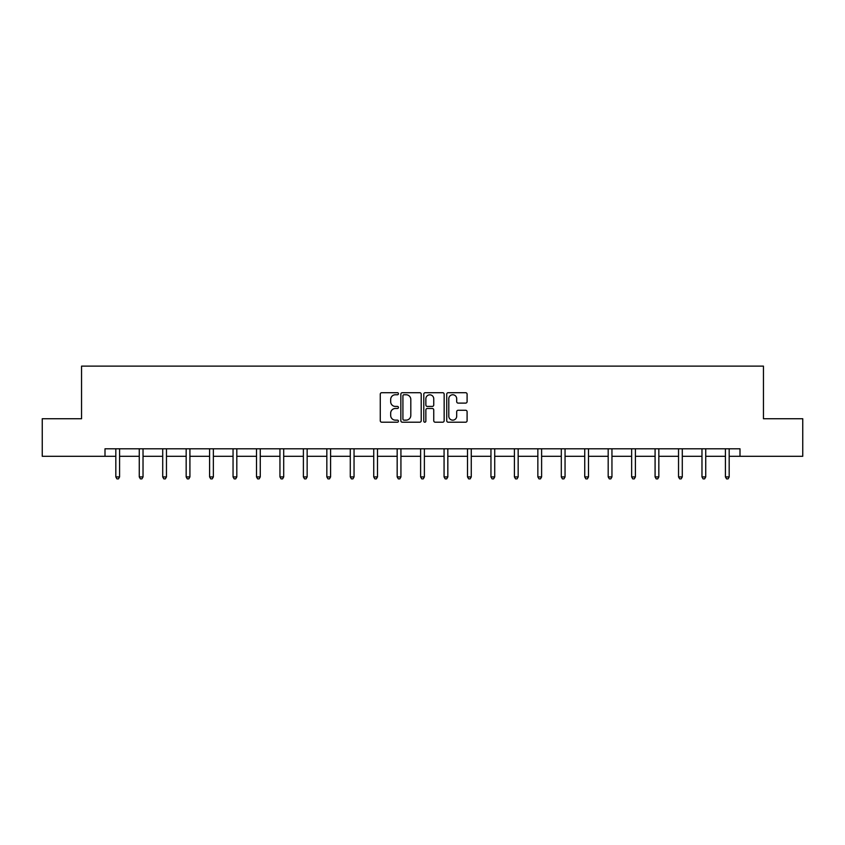 <?xml version="1.0" encoding="UTF-8"?>
<svg xmlns="http://www.w3.org/2000/svg" width="845" height="845" viewBox="0 0 845 845"><rect width="100%" height="100%" fill="white"/><g stroke="black" fill="none" stroke-linecap="round" stroke-linejoin="round"><path stroke-width="1.27" d="M398.449 393.738A1.035 1.035 0 0 0 397.425 392.703L381.75 392.703A1.479 1.479 0 0 0 380.271 394.182L380.271 420.736A1.479 1.479 0 0 0 381.75 422.204L397.425 422.204A1.035 1.035 0 0 0 398.449 421.18A1.035 1.035 0 0 0 397.425 420.145L395.397 420.145A4.721 4.721 0 0 1 390.675 415.423L390.675 413.205A4.721 4.721 0 0 1 395.397 408.484L397.425 408.484A1.035 1.035 0 0 0 398.449 407.459A1.035 1.035 0 0 0 397.425 406.424L395.397 406.424A4.721 4.721 0 0 1 390.675 401.702L390.675 399.484A4.721 4.721 0 0 1 395.397 394.763L397.425 394.763A1.035 1.035 0 0 0 398.449 393.738M465.616 403.107A1.479 1.479 0 0 0 467.095 401.628L467.095 394.182A1.479 1.479 0 0 0 465.616 392.703L448.209 392.703A1.479 1.479 0 0 0 446.73 394.182L446.73 420.736A1.479 1.479 0 0 0 448.209 422.204L465.616 422.204A1.479 1.479 0 0 0 467.095 420.736L467.095 411.737A1.479 1.479 0 0 0 465.616 410.258L458.17 410.258A1.479 1.479 0 0 0 456.691 411.737L456.691 416.194A3.95 3.95 0 0 1 452.74 420.145A3.95 3.95 0 0 1 448.801 416.194L448.801 398.713A3.95 3.95 0 0 1 452.74 394.763A3.95 3.95 0 0 1 456.691 398.713L456.691 401.628A1.479 1.479 0 0 0 458.17 403.107L465.616 403.107M105.002 456.3L42.25 456.3L42.25 418.729L81.553 418.729L81.553 366.128L763.447 366.128L763.447 418.729L802.75 418.729L802.75 456.3L739.998 456.3L739.998 448.79L105.002 448.79L105.002 456.3L115.818 456.3M421.211 394.182A1.479 1.479 0 0 0 419.733 392.703L402.326 392.703A1.479 1.479 0 0 0 400.847 394.182L400.847 420.736A1.479 1.479 0 0 0 402.326 422.204L419.733 422.204A1.479 1.479 0 0 0 421.211 420.736L421.211 394.182M425.267 392.703L442.674 392.703A1.479 1.479 0 0 1 444.153 394.182L444.153 420.736A1.479 1.479 0 0 1 442.674 422.204L435.228 422.204A1.479 1.479 0 0 1 433.749 420.736L433.749 409.962A1.479 1.479 0 0 0 432.27 408.484L427.327 408.484A1.479 1.479 0 0 0 425.859 409.962L425.859 421.18A1.035 1.035 0 0 1 424.824 422.204A1.035 1.035 0 0 1 423.789 421.18L423.789 394.182A1.479 1.479 0 0 1 425.267 392.703M119.578 456.3L139.267 456.3M143.027 456.3L162.715 456.3M166.465 456.3L186.164 456.3M189.914 456.3L209.602 456.3M213.362 456.3L233.051 456.3M236.811 456.3L256.5 456.3M260.26 456.3L279.949 456.3M283.698 456.3L303.387 456.3M307.147 456.3L326.835 456.3M330.596 456.3L350.284 456.3M354.044 456.3L373.733 456.3M377.483 456.3L397.171 456.3M400.931 456.3L420.62 456.3M424.38 456.3L444.069 456.3M447.829 456.3L467.517 456.3M471.267 456.3L490.956 456.3M494.716 456.3L514.404 456.3M518.165 456.3L537.853 456.3M541.613 456.3L561.302 456.3M565.052 456.3L584.74 456.3M588.5 456.3L608.189 456.3M611.949 456.3L631.637 456.3M635.398 456.3L655.086 456.3M658.836 456.3L678.535 456.3M682.285 456.3L701.973 456.3M705.733 456.3L725.422 456.3M729.182 456.3L739.998 456.3M403.952 394.763A1.035 1.035 0 0 0 402.917 395.798L402.917 419.109A1.035 1.035 0 0 0 403.952 420.145L406.086 420.145A4.721 4.721 0 0 0 410.807 415.423L410.807 399.484A4.721 4.721 0 0 0 406.086 394.763L403.952 394.763M433.749 398.787A3.95 3.95 0 0 0 429.799 394.837A3.95 3.95 0 0 0 425.859 398.787L425.859 404.945A1.479 1.479 0 0 0 427.327 406.424L432.27 406.424A1.479 1.479 0 0 0 433.749 404.945L433.749 398.787M119.779 448.79L119.684 449.012A1.5 1.5 0 0 0 119.578 449.572L119.578 476.918L115.818 476.918L115.818 449.572A1.5 1.5 0 0 0 115.712 449.012L115.628 448.79M119.578 476.918L118.448 478.872L116.948 478.872L115.818 476.918M143.217 448.79L143.132 449.012A1.5 1.5 0 0 0 143.027 449.572L143.027 476.918L139.267 476.918L139.267 449.572A1.5 1.5 0 0 0 139.161 449.012L139.066 448.79M143.027 476.918L141.897 478.872L140.397 478.872L139.267 476.918M166.666 448.79L166.581 449.012A1.5 1.5 0 0 0 166.465 449.572L166.465 476.918L162.715 476.918L162.715 449.572A1.5 1.5 0 0 0 162.599 449.012L162.515 448.79M166.465 476.918L165.345 478.872L163.835 478.872L162.715 476.918M190.114 448.79L190.03 449.012A1.5 1.5 0 0 0 189.914 449.572L189.914 476.918L186.164 476.918L186.164 449.572A1.5 1.5 0 0 0 186.048 449.012L185.963 448.79M189.914 476.918L188.794 478.872L187.284 478.872L186.164 476.918M213.563 448.79L213.468 449.012A1.5 1.5 0 0 0 213.362 449.572L213.362 476.918L209.602 476.918L209.602 449.572A1.5 1.5 0 0 0 209.497 449.012L209.412 448.79M213.362 476.918L212.232 478.872L210.732 478.872L209.602 476.918M237.001 448.79L236.917 449.012A1.5 1.5 0 0 0 236.811 449.572L236.811 476.918L233.051 476.918L233.051 449.572A1.5 1.5 0 0 0 232.945 449.012L232.85 448.79M236.811 476.918L235.681 478.872L234.181 478.872L233.051 476.918M260.45 448.79L260.366 449.012A1.5 1.5 0 0 0 260.26 449.572L260.26 476.918L256.5 476.918L256.5 449.572A1.5 1.5 0 0 0 256.394 449.012L256.299 448.79M260.26 476.918L259.13 478.872L257.63 478.872L256.5 476.918M283.899 448.79L283.814 449.012A1.5 1.5 0 0 0 283.698 449.572L283.698 476.918L279.949 476.918L279.949 449.572A1.5 1.5 0 0 0 279.832 449.012L279.748 448.79M283.698 476.918L282.579 478.872L281.068 478.872L279.949 476.918M307.348 448.79L307.253 449.012A1.5 1.5 0 0 0 307.147 449.572L307.147 476.918L303.387 476.918L303.387 449.572A1.5 1.5 0 0 0 303.281 449.012L303.197 448.79M307.147 476.918L306.017 478.872L304.517 478.872L303.387 476.918M330.796 448.79L330.701 449.012A1.5 1.5 0 0 0 330.596 449.572L330.596 476.918L326.835 476.918L326.835 449.572A1.5 1.5 0 0 0 326.73 449.012L326.635 448.79M330.596 476.918L329.465 478.872L327.966 478.872L326.835 476.918M354.235 448.79L354.15 449.012A1.5 1.5 0 0 0 354.044 449.572L354.044 476.918L350.284 476.918L350.284 449.572A1.5 1.5 0 0 0 350.179 449.012L350.083 448.79M354.044 476.918L352.914 478.872L351.414 478.872L350.284 476.918M377.683 448.79L377.599 449.012A1.5 1.5 0 0 0 377.483 449.572L377.483 476.918L373.733 476.918L373.733 449.572A1.5 1.5 0 0 0 373.617 449.012L373.532 448.79M377.483 476.918L376.363 478.872L374.853 478.872L373.733 476.918M401.132 448.79L401.037 449.012A1.5 1.5 0 0 0 400.931 449.572L400.931 476.918L397.171 476.918L397.171 449.572A1.5 1.5 0 0 0 397.065 449.012L396.981 448.79M400.931 476.918L399.801 478.872L398.301 478.872L397.171 476.918M424.581 448.79L424.486 449.012A1.5 1.5 0 0 0 424.38 449.572L424.38 476.918L420.62 476.918L420.62 449.572A1.5 1.5 0 0 0 420.514 449.012L420.419 448.79M424.38 476.918L423.25 478.872L421.75 478.872L420.62 476.918M448.019 448.79L447.934 449.012A1.5 1.5 0 0 0 447.829 449.572L447.829 476.918L444.069 476.918L444.069 449.572A1.5 1.5 0 0 0 443.963 449.012L443.868 448.79M447.829 476.918L446.699 478.872L445.199 478.872L444.069 476.918M471.468 448.79L471.383 449.012A1.5 1.5 0 0 0 471.267 449.572L471.267 476.918L467.517 476.918L467.517 449.572A1.5 1.5 0 0 0 467.401 449.012L467.317 448.79M471.267 476.918L470.147 478.872L468.637 478.872L467.517 476.918M494.916 448.79L494.821 449.012A1.5 1.5 0 0 0 494.716 449.572L494.716 476.918L490.956 476.918L490.956 449.572A1.5 1.5 0 0 0 490.85 449.012L490.765 448.79M494.716 476.918L493.586 478.872L492.086 478.872L490.956 476.918M518.365 448.79L518.27 449.012A1.5 1.5 0 0 0 518.165 449.572L518.165 476.918L514.404 476.918L514.404 449.572A1.5 1.5 0 0 0 514.299 449.012L514.204 448.79M518.165 476.918L517.034 478.872L515.534 478.872L514.404 476.918M541.803 448.79L541.719 449.012A1.5 1.5 0 0 0 541.613 449.572L541.613 476.918L537.853 476.918L537.853 449.572A1.5 1.5 0 0 0 537.747 449.012L537.652 448.79M541.613 476.918L540.483 478.872L538.983 478.872L537.853 476.918M565.252 448.79L565.168 449.012A1.5 1.5 0 0 0 565.052 449.572L565.052 476.918L561.302 476.918L561.302 449.572A1.5 1.5 0 0 0 561.186 449.012L561.101 448.79M565.052 476.918L563.932 478.872L562.421 478.872L561.302 476.918M588.701 448.79L588.606 449.012A1.5 1.5 0 0 0 588.5 449.572L588.5 476.918L584.74 476.918L584.74 449.572A1.5 1.5 0 0 0 584.634 449.012L584.55 448.79M588.5 476.918L587.37 478.872L585.87 478.872L584.74 476.918M612.15 448.79L612.055 449.012A1.5 1.5 0 0 0 611.949 449.572L611.949 476.918L608.189 476.918L608.189 449.572A1.5 1.5 0 0 0 608.083 449.012L607.999 448.79M611.949 476.918L610.819 478.872L609.319 478.872L608.189 476.918M635.588 448.79L635.503 449.012A1.5 1.5 0 0 0 635.398 449.572L635.398 476.918L631.637 476.918L631.637 449.572A1.5 1.5 0 0 0 631.532 449.012L631.437 448.79M635.398 476.918L634.268 478.872L632.768 478.872L631.637 476.918M659.037 448.79L658.952 449.012A1.5 1.5 0 0 0 658.836 449.572L658.836 476.918L655.086 476.918L655.086 449.572A1.5 1.5 0 0 0 654.97 449.012L654.886 448.79M658.836 476.918L657.716 478.872L656.206 478.872L655.086 476.918M682.485 448.79L682.401 449.012A1.5 1.5 0 0 0 682.285 449.572L682.285 476.918L678.535 476.918L678.535 449.572A1.5 1.5 0 0 0 678.419 449.012L678.334 448.79M682.285 476.918L681.165 478.872L679.655 478.872L678.535 476.918M705.934 448.79L705.839 449.012A1.5 1.5 0 0 0 705.733 449.572L705.733 476.918L701.973 476.918L701.973 449.572A1.5 1.5 0 0 0 701.868 449.012L701.783 448.79M705.733 476.918L704.603 478.872L703.103 478.872L701.973 476.918M729.372 448.79L729.288 449.012A1.5 1.5 0 0 0 729.182 449.572L729.182 476.918L725.422 476.918L725.422 449.572A1.5 1.5 0 0 0 725.316 449.012L725.221 448.79M729.182 476.918L728.052 478.872L726.552 478.872L725.422 476.918"/></g></svg>
